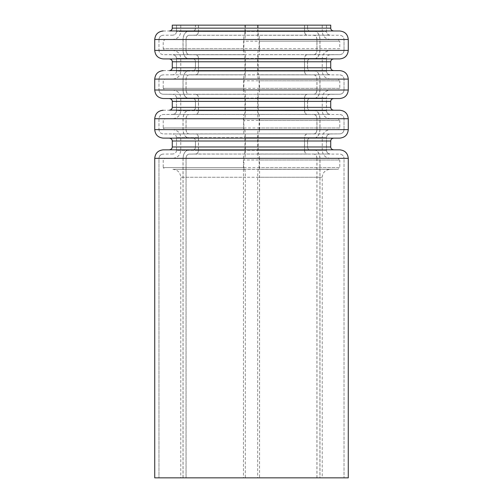 <?xml version="1.0" encoding="UTF-8"?>
<svg xmlns="http://www.w3.org/2000/svg" width="503" height="503" viewBox="0 0 503 503"><rect width="100%" height="100%" fill="white"/><g stroke="black" fill="none" stroke-linecap="round" stroke-linejoin="round"><path stroke-width="0.38" stroke-dasharray="2.52 1.89" d="M348.265 477.85L319.983 477.85L319.983 158.338C319.638 153.22 317.651 150.391 314.029 149.85L309.552 149.8C308.345 149.617 307.685 148.674 307.566 146.97L307.566 140.997L330.723 140.997M172.278 140.997L195.434 140.997L195.434 146.97C195.315 148.674 194.655 149.617 193.448 149.8L188.971 149.85C185.356 150.384 183.369 153.214 183.017 158.338L183.017 477.85L186.022 477.85L186.022 158.338C186.198 155.779 187.191 154.364 188.996 154.094L195.856 154.012C197.421 153.78 198.283 152.554 198.434 150.334L198.434 137.633C198.289 135.42 197.428 134.194 195.856 133.955L314.004 133.873C315.809 133.603 316.802 132.188 316.978 129.629L316.978 118.727C316.808 116.168 315.815 114.753 314.004 114.483L188.996 114.483C187.191 114.753 186.198 116.168 186.022 118.727L186.022 129.629C186.192 132.188 187.185 133.603 188.996 133.873L195.856 133.955M186.022 477.85L319.983 477.85M316.978 477.85L316.978 158.338L158.979 158.338L158.979 477.85L344.021 477.85L180.766 477.85L245.332 477.85L245.332 177.245L180.766 177.245L180.766 477.85M316.921 477.85L316.921 158.338L344.021 158.338L344.021 477.85L344.021 158.338L259.561 158.338L259.561 477.85M330.723 28.137L307.566 28.137C307.685 29.84 308.345 30.784 309.552 30.966L314.029 31.016C317.644 31.551 319.631 34.38 319.983 39.504L319.983 50.407C319.638 55.525 317.651 58.354 314.029 58.895L309.552 58.945C308.345 59.128 307.685 60.071 307.566 61.775L330.723 61.775M316.978 79.116L344.021 79.116L344.021 90.018L316.921 90.018L316.921 79.116C316.745 76.557 315.752 75.142 313.947 74.872L195.856 74.79C197.421 74.557 198.283 73.331 198.434 71.112L198.434 58.411C198.289 56.198 197.428 54.972 195.856 54.733L188.996 54.651C187.185 54.381 186.192 52.966 186.022 50.407L186.022 39.504C186.198 36.945 187.191 35.531 188.996 35.26L195.856 35.179C197.421 34.946 198.283 33.72 198.434 31.5L304.567 31.5C304.711 33.714 305.572 34.94 307.144 35.179L189.053 35.26C187.248 35.531 186.255 36.945 186.079 39.504L186.079 50.407C186.248 52.966 187.242 54.381 189.053 54.651L195.906 54.733C197.472 54.965 198.327 56.191 198.484 58.411L198.484 71.112C198.333 73.325 197.472 74.551 195.906 74.79L189.053 74.872C187.248 75.142 186.255 76.557 186.079 79.116L186.079 90.018C186.248 92.577 187.242 93.992 189.053 94.262L195.906 94.344C197.472 94.577 198.327 95.803 198.484 98.022L198.484 110.723C198.333 112.936 197.472 114.162 195.906 114.401L189.053 114.483C187.248 114.753 186.255 116.168 186.079 118.727L186.079 129.629C186.248 132.188 187.242 133.603 189.053 133.873L243.804 133.873L243.439 118.727L243.804 114.483L244.647 114.401L195.856 114.401C197.421 114.168 198.283 112.942 198.434 110.723L198.434 98.022C198.289 95.809 197.428 94.583 195.856 94.344L314.004 94.262C315.809 93.992 316.802 92.577 316.978 90.018L316.978 79.116C316.808 76.557 315.815 75.142 314.004 74.872L188.996 74.872C187.191 75.142 186.198 76.557 186.022 79.116L186.022 90.018C186.192 92.577 187.185 93.992 188.996 94.262L195.856 94.344M316.978 39.504L158.979 39.504L158.979 50.407L344.021 50.407L316.978 50.407L316.978 39.504C316.808 36.945 315.815 35.531 314.004 35.26L259.196 35.26L259.561 50.407L259.196 54.651L258.353 54.733L314.004 54.651C315.809 54.381 316.802 52.966 316.978 50.407M259.561 39.504L344.021 39.504L344.021 50.407L316.921 50.407L316.921 39.504L344.021 39.504L344.021 50.407C343.769 52.96 342.367 54.374 339.814 54.651L307.144 54.733C305.579 54.965 304.717 56.191 304.567 58.411L326.478 58.411L326.478 71.112L304.567 71.112C304.711 73.325 305.572 74.551 307.144 74.79M304.516 71.112C304.667 73.325 305.528 74.551 307.094 74.79L258.353 74.79L258.033 58.411L326.478 58.411L176.522 58.411L176.522 71.112L326.478 71.112L304.516 71.112L304.516 58.411L326.478 58.411L326.478 71.112C326.699 73.325 327.912 74.551 330.125 74.79L259.196 74.872L259.561 90.018L259.196 94.262L258.353 94.344L307.144 94.344C305.579 94.577 304.717 95.803 304.567 98.022L326.478 98.022L326.478 110.723L304.567 110.723C304.711 112.936 305.572 114.162 307.144 114.401M316.921 79.116L158.979 79.116L158.979 90.018L316.978 90.018M316.978 118.727L344.021 118.727L344.021 129.629L316.921 129.629L316.921 118.727C316.745 116.168 315.752 114.753 313.947 114.483L258.353 114.401L258.033 98.022L326.478 98.022L176.522 98.022L176.522 110.723L326.478 110.723L304.516 110.723L304.516 98.022L326.478 98.022L326.478 110.723C326.699 112.936 327.912 114.162 330.125 114.401L195.906 114.401M316.921 118.727L158.979 118.727L158.979 129.629L316.978 129.629M304.567 150.334L304.567 137.633L326.478 137.633L176.522 137.633L176.522 150.334L304.567 150.334C304.711 152.547 305.572 153.773 307.144 154.012L189.053 154.094C187.248 154.364 186.255 155.779 186.079 158.338L186.079 477.85M304.516 150.334C304.667 152.547 305.528 153.773 307.094 154.012L258.353 154.012L258.033 137.633L326.478 137.633L326.478 150.334L304.516 150.334L304.516 137.633L326.478 137.633L326.478 150.334C326.699 152.547 327.912 153.773 330.125 154.012L259.196 154.094L259.561 158.338M330.723 107.359L307.566 107.359C307.685 109.063 308.345 110.006 309.552 110.188L314.029 110.239C317.644 110.773 319.631 113.603 319.983 118.727L319.983 129.629C319.638 134.747 317.651 137.577 314.029 138.118L309.552 138.168C308.345 138.35 307.685 139.293 307.566 140.997M330.723 67.748L307.566 67.748C307.685 69.452 308.345 70.395 309.552 70.577L314.029 70.627C317.644 71.162 319.631 73.991 319.983 79.116L319.983 90.018C319.638 95.136 317.651 97.966 314.029 98.506L309.552 98.557C308.345 98.739 307.685 99.682 307.566 101.386L330.723 101.386M304.567 31.5L304.567 25.15L326.478 25.15L176.522 25.15L198.434 25.15L195.434 25.15L195.434 28.137C195.315 29.84 194.655 30.784 193.448 30.966L188.971 31.016C185.356 31.551 183.369 34.38 183.017 39.504L183.017 50.407C183.362 55.525 185.349 58.354 188.971 58.895L193.448 58.945C194.655 59.128 195.315 60.071 195.434 61.775L195.434 67.748L172.278 67.748M172.278 101.386L195.434 101.386L195.434 107.359C195.315 109.063 194.655 110.006 193.448 110.188L188.971 110.239C185.356 110.773 183.369 113.603 183.017 118.727L183.017 129.629C183.362 134.747 185.349 137.577 188.971 138.118L193.448 138.168C194.655 138.35 195.315 139.293 195.434 140.997M195.434 67.748C195.315 69.452 194.655 70.395 193.448 70.577L188.971 70.627C185.356 71.162 183.369 73.991 183.017 79.116L183.017 90.018C183.362 95.136 185.349 97.966 188.971 98.506L193.448 98.557C194.655 98.739 195.315 99.682 195.434 101.386M316.921 158.338C316.752 155.779 315.758 154.364 313.947 154.094L195.906 154.012C197.472 153.78 198.327 152.554 198.484 150.334L244.967 150.334L244.647 154.012M195.856 54.733L313.947 54.651C315.758 54.381 316.752 52.966 316.921 50.407M316.921 39.504C316.745 36.945 315.752 35.531 313.947 35.26L189.053 35.26M198.434 71.112L244.967 71.112L244.647 74.79L189.053 74.872M198.484 71.112L176.522 71.112C176.302 73.325 175.088 74.551 172.875 74.79L244.647 74.79M198.434 137.633L176.522 137.633C176.302 135.42 175.088 134.194 172.875 133.955L244.647 133.955L244.967 137.633L176.522 137.633C176.302 135.42 175.088 134.194 172.875 133.955L313.947 133.873C315.758 133.603 316.752 132.188 316.921 129.629M313.947 133.873L330.125 133.955C327.912 134.194 326.699 135.42 326.478 137.633C326.699 135.42 327.912 134.194 330.125 133.955L339.814 133.873C342.367 133.597 343.769 132.182 344.021 129.629C343.769 132.182 342.367 133.597 339.814 133.873L307.144 133.955C305.579 134.188 304.717 135.414 304.567 137.633M307.566 67.748L307.566 61.775M307.566 28.137L307.566 25.15L330.723 25.15M307.566 107.359L307.566 101.386M198.434 25.15L198.434 31.5M195.478 28.137C195.365 29.84 194.705 30.784 193.498 30.966L309.502 30.966C308.295 30.784 307.635 29.84 307.522 28.137L195.478 28.137L195.478 25.15L198.484 25.15L176.522 25.15L176.522 31.5L244.967 31.5L244.647 35.179M180.766 25.15L180.766 31.5L245.332 31.5L245.332 25.15L326.478 25.15L326.478 31.5L304.516 31.5L304.516 25.15L326.478 25.15L326.478 31.5C326.699 33.714 327.912 34.94 330.125 35.179L259.196 35.26M183.017 477.85L154.735 477.85M195.856 114.401L188.996 114.483M163.148 149.85L188.971 149.85M316.978 158.338C316.808 155.779 315.815 154.364 314.004 154.094L307.144 154.012M304.567 110.723L304.567 98.022M304.567 71.112L304.567 58.411M307.566 25.15L304.567 25.15M188.971 58.895L163.148 58.895L188.971 58.895M339.852 58.895L314.029 58.895M314.029 31.016L339.852 31.016L314.029 31.016M163.148 31.016L188.971 31.016M188.971 138.118L163.148 138.118L188.971 138.118M339.852 138.118L314.029 138.118M314.029 110.239L339.852 110.239L314.029 110.239M163.148 110.239L188.971 110.239M188.971 98.506L163.148 98.506L188.971 98.506M339.852 98.506L314.029 98.506M314.029 70.627L339.852 70.627L314.029 70.627M163.148 70.627L188.971 70.627M314.004 154.094L339.814 154.094C342.367 154.371 343.769 155.785 344.021 158.338C343.769 155.785 342.367 154.371 339.814 154.094M188.996 54.651L243.804 54.651L243.439 50.407L243.804 35.26M314.004 35.26L339.814 35.26C342.367 35.537 343.769 36.952 344.021 39.504C343.769 36.952 342.367 35.537 339.814 35.26M195.906 54.733L313.947 54.651M188.996 94.262L243.804 94.262L243.439 90.018L243.804 74.872M314.004 74.872L339.814 74.872C342.367 75.148 343.769 76.563 344.021 79.116L344.021 90.018C343.769 92.571 342.367 93.986 339.814 94.262L313.947 94.262C315.758 93.992 316.752 92.577 316.921 90.018M195.906 94.344L313.947 94.262M188.996 133.873L163.186 133.873C160.633 133.597 159.231 132.182 158.979 129.629L243.439 129.629M333.527 58.945L309.552 58.945L333.527 58.945M309.552 30.966L333.527 30.966L309.552 30.966M333.527 138.168L309.552 138.168L333.527 138.168M309.552 110.188L333.527 110.188L309.552 110.188M333.527 98.557L309.552 98.557L333.527 98.557M309.552 70.577L333.527 70.577L309.552 70.577M172.278 25.15L195.434 25.15M257.668 25.15L257.668 31.5C257.706 36.279 257.932 38.92 258.347 39.423L259.045 39.492L259.196 41.189L259.045 50.419L258.347 50.489C257.932 50.985 257.706 53.626 257.668 58.411L257.668 71.112C257.706 75.89 257.932 78.531 258.347 79.034L259.045 79.103L259.196 80.801L259.045 90.031L258.347 90.1C257.932 90.597 257.706 93.237 257.668 98.022L257.668 110.723C257.706 115.501 257.932 118.142 258.347 118.645L259.045 118.714L259.196 120.412L259.045 129.642L258.347 129.711C257.932 130.208 257.706 132.849 257.668 137.633L257.668 150.334C257.706 155.113 257.932 157.753 258.347 158.256L259.045 158.326L259.196 160.023L259.045 169.253L258.347 169.322C257.932 169.819 257.706 172.46 257.668 177.245L257.668 477.85M258.347 169.322L338.091 169.253L259.045 169.253M173.214 169.322L172.913 169.322C177.685 169.832 180.3 172.472 180.766 177.245L322.234 177.245C322.7 172.472 325.315 169.832 330.087 169.322L172.913 169.322L244.653 169.322L243.955 169.253L243.804 167.556L243.955 158.326L244.653 158.256L172.913 158.256L258.347 158.256M258.347 129.711L338.091 129.642L259.045 129.642M244.653 129.711C245.068 130.208 245.294 132.849 245.332 137.633L322.234 137.633C322.7 132.861 325.315 130.22 330.087 129.711L172.913 129.711L244.653 129.711L243.955 129.642L243.804 127.944L243.955 118.714L244.653 118.645L172.913 118.645L258.347 118.645M258.347 90.1L338.091 90.031L259.045 90.031M244.653 90.1C245.068 90.597 245.294 93.237 245.332 98.022L322.234 98.022C322.7 93.25 325.315 90.609 330.087 90.1L172.913 90.1L244.653 90.1L243.955 90.031L243.804 88.333L243.955 79.103L244.653 79.034L172.913 79.034L258.347 79.034M258.347 50.489L338.091 50.419L259.045 50.419M244.653 50.489C245.068 50.985 245.294 53.626 245.332 58.411L322.234 58.411C322.7 53.639 325.315 50.998 330.087 50.489L172.913 50.489L244.653 50.489L243.955 50.419L243.804 48.722L243.955 39.492L244.653 39.423L172.913 39.423L258.347 39.423M198.484 58.411L176.522 58.411C176.302 56.198 175.088 54.972 172.875 54.733L244.647 54.733L244.967 58.411L198.434 58.411M198.484 98.022L176.522 98.022C176.302 95.809 175.088 94.583 172.875 94.344L244.647 94.344L244.967 98.022L198.434 98.022M198.434 110.723L244.967 110.723L244.647 114.401M243.955 169.253L338.091 169.253L339.776 167.556L259.196 167.556M259.045 158.326L243.955 158.326M173.214 129.711L338.091 129.642L339.776 127.944L259.196 127.944M259.045 118.714L243.955 118.714M173.214 90.1L338.091 90.031L339.776 88.333L259.196 88.333M259.045 79.103L243.955 79.103M173.214 50.489L338.091 50.419L339.776 48.722L259.196 48.722M259.045 39.492L243.955 39.492M257.668 177.245L322.234 177.245L322.234 477.85M257.668 137.633L322.234 137.633L322.234 150.334L245.332 150.334C245.294 155.113 245.068 157.753 244.653 158.256M243.955 129.642L172.913 129.711C177.685 130.22 180.3 132.861 180.766 137.633L180.766 150.334C180.3 155.106 177.685 157.747 172.913 158.256L164.909 158.326L163.224 160.023L163.224 167.556L339.776 167.556L339.776 160.023L243.804 160.023M257.668 98.022L322.234 98.022L322.234 110.723L245.332 110.723C245.294 115.501 245.068 118.142 244.653 118.645M243.955 90.031L172.913 90.1C177.685 90.609 180.3 93.25 180.766 98.022L180.766 110.723C180.3 115.495 177.685 118.136 172.913 118.645L164.909 118.714L163.224 120.412L163.224 127.944L339.776 127.944L339.776 120.412L243.804 120.412M257.668 58.411L322.234 58.411L322.234 71.112L245.332 71.112C245.294 75.89 245.068 78.531 244.653 79.034M243.955 50.419L172.913 50.489C177.685 50.998 180.3 53.639 180.766 58.411L180.766 71.112C180.3 75.884 177.685 78.525 172.913 79.034L164.909 79.103L163.224 80.801L163.224 88.333L339.776 88.333L339.776 80.801L243.804 80.801M314.004 114.483L339.814 114.483C342.367 114.759 343.769 116.174 344.021 118.727L344.021 129.629L259.561 129.629L259.196 133.873M257.668 150.334L322.234 150.334C322.7 155.106 325.315 157.747 330.087 158.256L338.091 158.326L339.776 160.023L259.196 160.023M257.668 110.723L322.234 110.723C322.7 115.495 325.315 118.136 330.087 118.645L338.091 118.714L339.776 120.412L259.196 120.412M257.668 71.112L322.234 71.112C322.7 75.884 325.315 78.525 330.087 79.034L338.091 79.103L339.776 80.801L259.196 80.801M322.234 25.15L322.234 31.5L180.766 31.5C180.3 36.273 177.685 38.913 172.913 39.423L164.909 39.492L163.224 41.189L163.224 48.722L339.776 48.722L339.776 41.189L243.804 41.189M257.668 31.5L322.234 31.5C322.7 36.273 325.315 38.913 330.087 39.423L338.091 39.492L339.776 41.189L259.196 41.189M195.906 74.79L172.875 74.79C175.088 74.551 176.302 73.325 176.522 71.112L176.522 58.411C176.302 56.198 175.088 54.972 172.875 54.733L163.186 54.651C160.633 54.374 159.231 52.96 158.979 50.407L243.439 50.407M198.484 110.723L176.522 110.723L176.522 98.022C176.302 95.809 175.088 94.583 172.875 94.344L163.186 94.262C160.633 93.986 159.231 92.571 158.979 90.018L243.439 90.018M245.332 477.85L243.439 477.85L243.439 158.338L243.804 154.094M244.653 169.322C245.068 169.819 245.294 172.46 245.332 177.245M245.332 137.633L245.332 150.334M245.332 98.022L245.332 110.723M245.332 58.411L245.332 71.112M245.332 31.5C245.294 36.279 245.068 38.92 244.653 39.423M244.967 31.5L244.967 25.15L245.332 25.15M244.647 54.733L243.804 54.651M244.967 71.112L244.967 58.411M244.647 94.344L243.804 94.262M244.967 110.723L244.967 98.022M244.647 133.955L243.804 133.873M244.967 150.334L244.967 137.633M243.439 477.85L158.979 477.85L158.979 158.338L186.022 158.338M258.353 154.012L259.196 154.094M258.033 137.633L258.353 133.955M259.561 129.629L259.561 118.727L259.196 114.483L258.353 114.401M258.033 98.022L258.353 94.344M258.353 74.79L259.196 74.872M258.033 58.411L258.353 54.733M258.353 35.179L258.033 31.5L326.478 31.5C326.699 33.714 327.912 34.94 330.125 35.179L307.094 35.179C305.528 34.94 304.667 33.714 304.516 31.5M258.033 25.15L258.033 31.5M198.434 150.334L176.522 150.334L176.522 137.633L198.484 137.633L198.484 150.334M183.079 477.85L183.079 158.338L319.921 158.338L319.921 477.85M198.484 137.633C198.333 135.42 197.472 134.194 195.906 133.955M195.906 35.179C197.472 34.946 198.327 33.72 198.484 31.5L176.522 31.5C176.302 33.714 175.088 34.94 172.875 35.179C175.088 34.94 176.302 33.714 176.522 31.5L176.522 25.15L244.967 25.15M198.484 25.15L198.484 31.5M193.498 58.945C194.705 59.128 195.365 60.071 195.478 61.775L307.522 61.775C307.635 60.071 308.295 59.128 309.502 58.945L189.027 58.895C185.412 58.361 183.432 55.531 183.079 50.407L183.079 39.504C183.419 34.386 185.406 31.557 189.027 31.016L193.498 30.966M195.478 67.748C195.365 69.452 194.705 70.395 193.498 70.577L309.502 70.577C308.295 70.395 307.635 69.452 307.522 67.748L195.478 67.748L195.478 61.775M193.498 98.557C194.705 98.739 195.365 99.682 195.478 101.386L307.522 101.386C307.635 99.682 308.295 98.739 309.502 98.557L189.027 98.506C185.412 97.972 183.432 95.142 183.079 90.018L183.079 79.116C183.419 73.998 185.406 71.168 189.027 70.627L193.498 70.577M195.478 107.359C195.365 109.063 194.705 110.006 193.498 110.188L309.502 110.188C308.295 110.006 307.635 109.063 307.522 107.359L195.478 107.359L195.478 101.386M193.498 138.168C194.705 138.35 195.365 139.293 195.478 140.997L307.522 140.997C307.635 139.293 308.295 138.35 309.502 138.168L189.027 138.118C185.412 137.583 183.432 134.754 183.079 129.629L183.079 118.727C183.419 113.609 185.406 110.779 189.027 110.239L193.498 110.188M195.478 146.97C195.365 148.674 194.705 149.617 193.498 149.8L309.502 149.8C308.295 149.617 307.635 148.674 307.522 146.97L195.478 146.97L195.478 140.997M183.079 158.338C183.419 153.22 185.406 150.391 189.027 149.85L193.498 149.8M195.906 154.012L189.053 154.094M309.502 149.8L313.973 149.85C317.594 150.391 319.581 153.22 319.921 158.338M307.522 140.997L307.522 146.97M309.502 110.188L313.973 110.239C317.594 110.779 319.581 113.609 319.921 118.727L319.921 129.629C319.568 134.754 317.588 137.583 313.973 138.118L309.502 138.168M307.522 101.386L307.522 107.359M309.502 70.577L313.973 70.627C317.594 71.168 319.581 73.998 319.921 79.116L319.921 90.018C319.568 95.142 317.588 97.972 313.973 98.506L309.502 98.557M307.522 61.775L307.522 67.748M309.502 30.966L313.973 31.016C317.594 31.557 319.581 34.386 319.921 39.504L319.921 50.407C319.568 55.531 317.588 58.361 313.973 58.895L309.502 58.945M304.516 25.15L307.522 25.15L307.522 28.137M307.094 54.733C305.528 54.965 304.673 56.191 304.516 58.411M307.094 94.344C305.528 94.577 304.673 95.803 304.516 98.022M304.516 110.723C304.667 112.936 305.528 114.162 307.094 114.401L259.196 114.483M307.094 133.955C305.528 134.188 304.673 135.414 304.516 137.633M307.522 25.15L195.478 25.15M319.983 158.338L348.265 158.338M319.983 39.504L348.265 39.504M319.983 50.407L348.265 50.407M186.022 50.407L158.979 50.407C159.231 52.96 160.633 54.374 163.186 54.651L172.875 54.733M243.439 39.504L186.022 39.504M186.022 90.018L158.979 90.018C159.231 92.571 160.633 93.986 163.186 94.262L172.875 94.344M243.439 79.116L186.022 79.116M186.022 129.629L158.979 129.629C159.231 132.182 160.633 133.597 163.186 133.873L172.875 133.955M243.439 118.727L186.022 118.727M319.983 118.727L348.265 118.727M319.983 129.629L348.265 129.629M319.983 79.116L348.265 79.116M319.983 90.018L348.265 90.018M330.723 146.97L307.566 146.97M154.735 158.338L183.017 158.338M154.735 50.407L183.017 50.407M154.735 39.504L183.017 39.504M154.735 129.629L183.017 129.629M154.735 118.727L183.017 118.727M154.735 90.018L183.017 90.018M154.735 79.116L183.017 79.116M195.434 146.97L172.278 146.97M172.278 61.775L195.434 61.775M195.434 28.137L172.278 28.137M195.434 107.359L172.278 107.359M243.439 158.338L186.079 158.338M186.079 50.407L158.979 50.407L158.979 39.504C159.231 36.952 160.633 35.537 163.186 35.26C160.633 35.537 159.231 36.952 158.979 39.504L186.079 39.504M189.053 54.651L163.525 54.651M186.079 90.018L158.979 90.018L158.979 79.116C159.231 76.563 160.633 75.148 163.186 74.872C160.633 75.148 159.231 76.563 158.979 79.116L186.079 79.116M189.053 94.262L163.525 94.262M243.804 114.483L163.186 114.483C160.633 114.759 159.231 116.174 158.979 118.727L186.079 118.727M186.079 129.629L158.979 129.629L158.979 118.727C159.231 116.174 160.633 114.759 163.186 114.483L172.875 114.401C175.088 114.162 176.302 112.936 176.522 110.723C176.302 112.936 175.088 114.162 172.875 114.401L189.053 114.483M189.053 133.873L163.525 133.873M243.804 167.556L163.224 167.556L164.909 169.253M243.804 127.944L163.224 127.944L164.909 129.642M243.804 88.333L163.224 88.333L164.909 90.031M243.804 48.722L163.224 48.722L164.909 50.419M164.909 158.326L173.214 158.256M164.909 118.714L173.214 118.645M164.909 79.103L173.214 79.034M164.909 39.492L173.214 39.423M259.561 50.407L344.021 50.407C343.769 52.96 342.367 54.374 339.814 54.651L259.196 54.651M258.033 71.112L326.478 71.112C326.699 73.325 327.912 74.551 330.125 74.79M339.814 74.872C342.367 75.148 343.769 76.563 344.021 79.116L259.561 79.116M259.561 90.018L344.021 90.018C343.769 92.571 342.367 93.986 339.814 94.262L259.196 94.262M258.033 110.723L326.478 110.723C326.699 112.936 327.912 114.162 330.125 114.401M339.814 114.483C342.367 114.759 343.769 116.174 344.021 118.727L259.561 118.727M258.033 150.334L326.478 150.334C326.699 152.547 327.912 153.773 330.125 154.012M189.027 149.85L313.973 149.85M319.921 39.504L183.079 39.504M189.027 31.016L313.973 31.016M319.921 50.407L183.079 50.407M313.973 58.895L189.027 58.895M319.921 79.116L183.079 79.116M189.027 70.627L313.973 70.627M319.921 90.018L183.079 90.018M313.973 98.506L189.027 98.506M319.921 118.727L183.079 118.727M189.027 110.239L313.973 110.239M319.921 129.629L183.079 129.629M313.973 138.118L189.027 138.118M158.979 158.338C159.231 155.785 160.633 154.371 163.186 154.094C160.633 154.371 159.231 155.785 158.979 158.338M330.125 54.733C327.912 54.972 326.699 56.198 326.478 58.411C326.699 56.198 327.912 54.972 330.125 54.733L339.814 54.651M330.125 94.344C327.912 94.583 326.699 95.809 326.478 98.022C326.699 95.809 327.912 94.583 330.125 94.344L339.814 94.262M176.522 150.334C176.302 152.547 175.088 153.773 172.875 154.012C175.088 153.773 176.302 152.547 176.522 150.334M330.087 158.256L338.091 158.326M330.087 118.645L338.091 118.714M330.087 79.034L338.091 79.103M330.087 39.423L338.091 39.492M330.087 169.322L338.091 169.253M330.087 90.1L338.091 90.031M330.087 50.489L338.091 50.419M172.875 154.012L163.186 154.094M172.875 35.179L163.186 35.26M172.875 74.79L163.186 74.872M330.125 133.955L339.814 133.873"/><path stroke-width="0.75" d="M154.735 158.338L154.735 477.85L348.265 477.85L348.265 158.338L154.735 158.338C155.232 153.226 158.036 150.397 163.148 149.85L339.852 149.85L163.148 149.85M154.735 50.407L348.265 50.407L348.265 39.504L154.735 39.504L154.735 50.407C155.232 55.519 158.036 58.348 163.148 58.895L339.852 58.895L163.148 58.895M154.735 129.629L348.265 129.629L348.265 118.727L154.735 118.727L154.735 129.629C155.232 134.741 158.036 137.571 163.148 138.118L339.852 138.118L163.148 138.118M154.735 90.018L348.265 90.018L348.265 79.116L154.735 79.116L154.735 90.018C155.232 95.13 158.036 97.959 163.148 98.506L339.852 98.506L163.148 98.506M169.473 30.966L339.852 31.016L169.473 30.966C171.171 30.777 172.108 29.834 172.278 28.137L330.723 28.137C330.892 29.834 331.829 30.777 333.527 30.966M169.473 110.188L339.852 110.239L169.473 110.188C171.171 110 172.108 109.057 172.278 107.359L330.723 107.359C330.892 109.057 331.829 110 333.527 110.188M169.473 70.577L339.852 70.627L169.473 70.577C171.171 70.389 172.108 69.445 172.278 67.748L330.723 67.748C330.892 69.445 331.829 70.389 333.527 70.577M330.723 146.97L330.723 140.997L172.278 140.997L172.278 146.97L330.723 146.97C330.892 148.668 331.829 149.611 333.527 149.8M330.723 67.748L330.723 61.775L172.278 61.775L172.278 67.748M330.723 28.137L330.723 25.15L172.278 25.15L172.278 28.137M330.723 107.359L330.723 101.386L172.278 101.386L172.278 107.359M348.265 158.338C347.768 153.226 344.964 150.397 339.852 149.85M348.265 50.407C347.768 55.519 344.964 58.348 339.852 58.895M154.735 39.504C155.232 34.393 158.036 31.563 163.148 31.016M348.265 39.504C347.768 34.393 344.964 31.563 339.852 31.016M348.265 129.629C347.768 134.741 344.964 137.571 339.852 138.118M154.735 118.727C155.232 113.615 158.036 110.786 163.148 110.239M348.265 118.727C347.768 113.615 344.964 110.786 339.852 110.239M348.265 90.018C347.768 95.13 344.964 97.959 339.852 98.506M154.735 79.116C155.232 74.004 158.036 71.175 163.148 70.627M348.265 79.116C347.768 74.004 344.964 71.175 339.852 70.627M172.278 146.97C172.108 148.668 171.171 149.611 169.473 149.8M330.723 61.775C330.892 60.077 331.829 59.134 333.527 58.945M172.278 61.775C172.108 60.077 171.171 59.134 169.473 58.945M330.723 140.997C330.892 139.3 331.829 138.356 333.527 138.168M172.278 140.997C172.108 139.3 171.171 138.356 169.473 138.168M330.723 101.386C330.892 99.688 331.829 98.745 333.527 98.557M172.278 101.386C172.108 99.688 171.171 98.745 169.473 98.557"/></g></svg>
